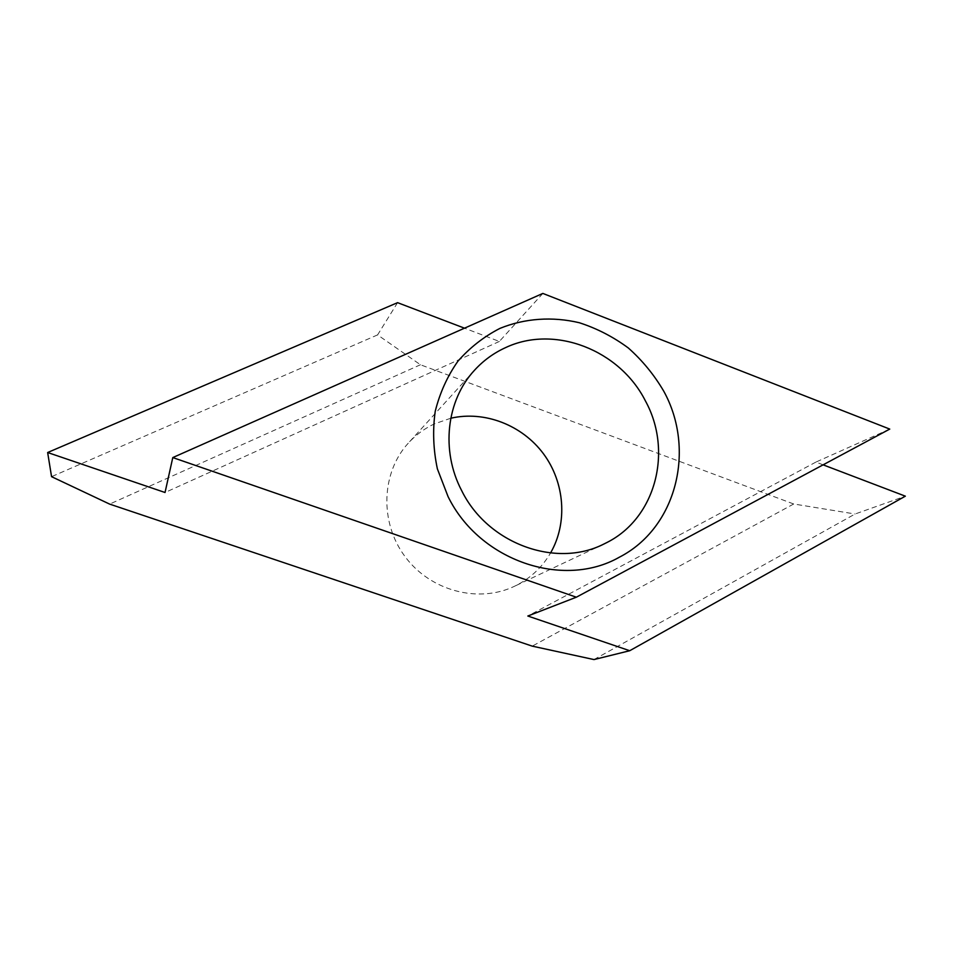 <?xml version="1.0" encoding="UTF-8"?>
<svg xmlns="http://www.w3.org/2000/svg" width="953" height="953" viewBox="0 0 953 953"><rect width="100%" height="100%" fill="white"/><g stroke="black" fill="none" stroke-linecap="round" stroke-linejoin="round"><path stroke-width="0.71" stroke-dasharray="4.76 3.57" d="M450.769 418.236L434.425 423.871C424.502 428.528 415.806 434.925 408.349 443.085C381.319 472.474 379.365 522.173 404.954 556.481C430.303 590.967 478.418 603.583 514.406 586.309L517.443 584.797C531.512 577.292 542.543 566.678 550.548 552.978M593.957 659.571L855.103 514.001L905.35 496.168M397.568 302.661L377.591 334.896L420.44 364.749L793.694 503.982L855.103 514.001M542.841 293.429L499.36 341.448L464.504 328.177M823.118 464.838L815.911 462.086L889.757 429.088M499.36 341.448L165.036 492.498M815.911 462.086L527.831 616.019M793.694 503.982L532.239 646.134M420.44 364.749L109.631 504.101M377.591 334.896L51.557 476.667M474.523 370.229L408.349 443.085M603.404 544.27L514.406 586.309"/><path stroke-width="1.43" d="M461.728 490.735C487.722 543.675 555.67 568.393 603.404 544.27L607.001 542.471C656.069 517.765 672.901 450.745 645.407 400.903C619.819 350.085 554.61 324.33 505.483 347.666C493.678 353.051 483.362 360.568 474.523 370.229C446.457 400.331 440.572 450.638 461.728 490.735M663.729 391.147C695.916 449.375 676.725 527.902 619.236 557.267C563.271 589.192 479.502 560.948 448.053 496.584L437.379 468.876C433.281 449.53 432.555 430.363 435.211 411.398C439.786 392.993 447.338 376.28 457.881 361.258C469.889 347.571 483.91 336.612 499.92 328.392C524.889 318.231 552.478 316.36 579.317 322.733C596.9 328.416 613.244 336.838 628.337 347.988C642.393 360.496 654.187 374.886 663.729 391.147M629.73 650.72L593.957 659.571L532.239 646.134L109.631 504.101L51.557 476.667L47.65 452.52L165.036 492.498L172.791 457.571L576.351 597.197L527.831 616.019L629.73 650.72L905.35 496.168L823.118 464.838M464.504 328.177L397.568 302.661L47.65 452.52M576.351 597.197L889.757 429.088L542.841 293.429L172.791 457.571M550.548 552.978C567.905 522.852 564.795 482.587 543.532 453.866C522.256 425.145 484.66 410.421 450.769 418.236"/></g></svg>
